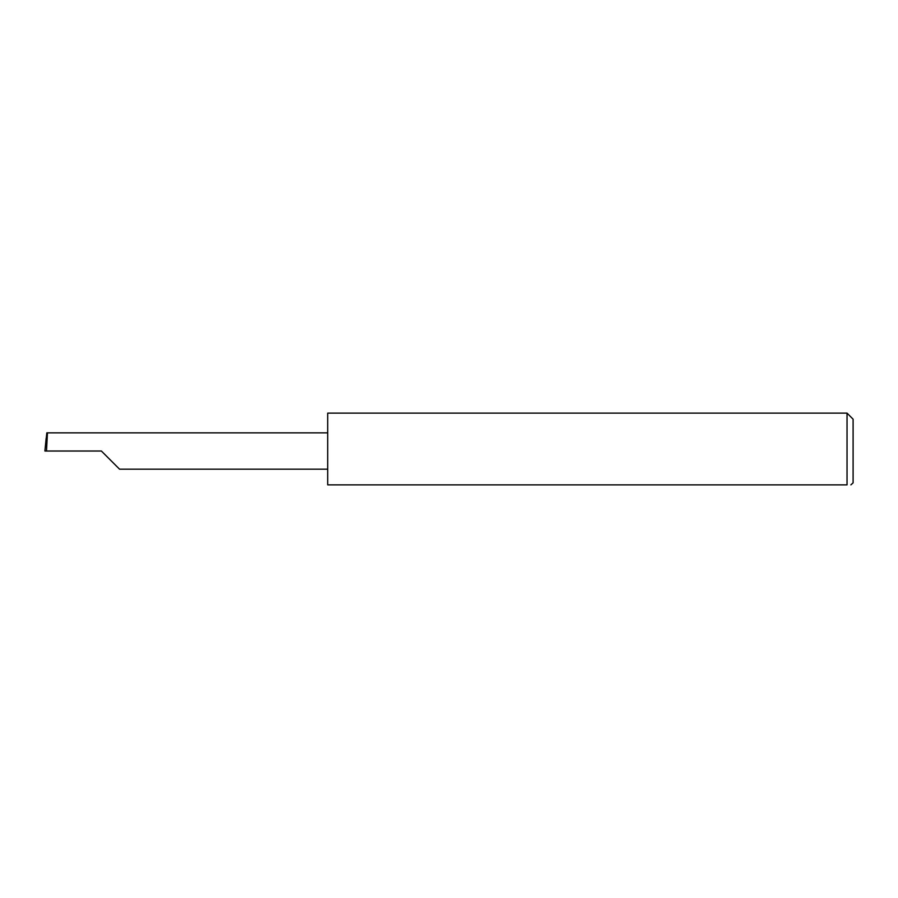 <?xml version="1.0" encoding="UTF-8"?>
<svg xmlns="http://www.w3.org/2000/svg" width="898" height="898" viewBox="0 0 898 898"><rect width="100%" height="100%" fill="white"/><g stroke="black" fill="none" stroke-linecap="round" stroke-linejoin="round"><path stroke-width="1.35" d="M101.384 451.021L119.546 469.183L101.384 451.021L119.546 469.183L101.384 451.021L46.494 451.021L47.448 432.858L46.831 432.858L44.9 451.021L46.494 451.021M847.039 413.136L327.703 413.136L327.703 484.864L847.039 484.864C852.325 484.864 852.325 484.864 847.039 484.864L847.039 413.136L853.1 419.198L853.1 482.843L850.889 484.864M44.9 451.021L46.146 438.381M327.703 432.858L47.448 432.858M119.546 469.183L327.703 469.183"/></g></svg>

